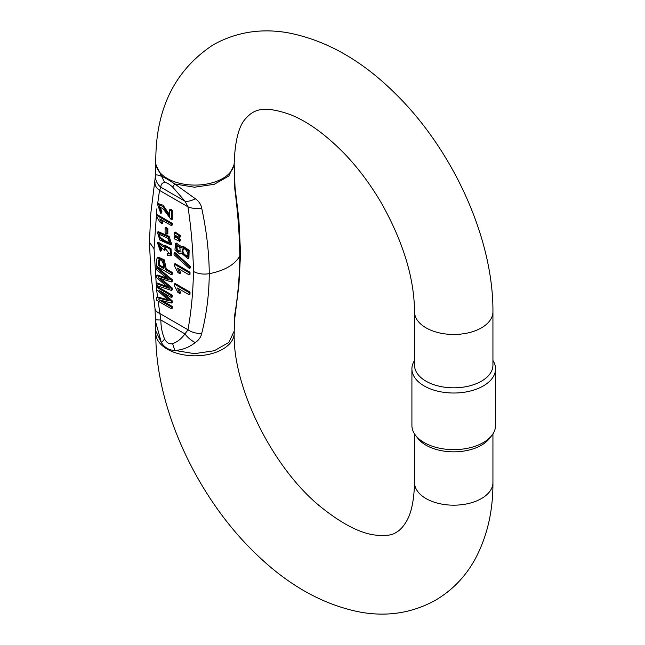 <?xml version="1.0" encoding="UTF-8"?>
<svg xmlns="http://www.w3.org/2000/svg" width="645" height="645" viewBox="0 0 645 645"><rect width="100%" height="100%" fill="white"/><g stroke="black" fill="none" stroke-linecap="round" stroke-linejoin="round"><path stroke-width="0.97" d="M167.837 228.499L167.837 233.659L166.91 234.191L166.91 229.04L167.837 228.499L166.007 227.451L165.088 227.983L165.088 233.135L166.91 234.191M172.271 288.025L172.271 289.871L171.344 290.403L171.344 288.557L172.271 288.025L161 278.624M171.344 288.557L158.347 277.761L171.344 281.954L171.344 280.212L156.566 267.933L156.566 269.747L169.28 279.914L156.566 275.592L156.566 277.769L169.28 288.323L156.566 283.639L157.485 283.107L167.128 286.606M156.566 275.592L157.485 275.06L166.942 278.084M156.566 267.933L157.485 267.401L172.271 279.68L172.271 281.422L171.344 281.954M172.271 306.464L172.271 308.205L171.344 308.737L171.344 306.996L172.271 306.464L162.161 300.626M158.114 301.102L160.863 319.993C160.863 326.733 162.105 333.086 164.604 339.052C166.628 342.793 169.304 344.341 172.634 343.688C177.423 341.931 181.527 338.665 184.946 333.892L187.993 329.78A15.682 10.022 6 0 0 201.691 333.449C200.966 337.037 198.837 340.076 195.322 342.576C188.84 347.51 181.995 350.13 174.795 350.428C169.248 350.308 164.781 347.728 161.411 342.705L155.534 321.541L155.453 319.614M156.896 208.77L154.05 248.712L156.566 289.363M156.598 289.629L157.549 296.966L167.902 299.748M171.344 295.708L156.566 287.17L157.485 286.638L172.271 295.168L172.271 296.918L171.344 297.45L171.344 295.708L172.271 295.168M163.225 292.757L172.271 300.884L172.271 302.513L171.344 303.045L171.344 301.417L172.271 300.884M170.53 209.246L172.271 210.254L172.271 219.276L171.344 219.816L171.344 210.786L169.603 209.778L170.53 209.246M159.146 205.876L161.895 211.246L161.702 212.858L160.782 213.39L160.968 211.778L161.895 211.246M169.603 209.778L169.603 216.478L162.798 206.4L157.461 204.167L158.388 203.635L163.048 205.191L169.603 214.753M171.344 223.888L156.501 215.317L157.428 214.785L172.271 223.355L172.271 225.032L171.344 225.565L171.344 223.888L172.271 223.355M161.605 219.937L162.895 222.968L161.968 223.509L159.783 218.889L171.344 225.565M164.032 245.785L164.959 245.253L170.981 248.672L171.554 255.283L170.627 255.815L170.062 249.204L164.032 245.785L163.338 246.761L157.485 242.77L160.331 251.252L160.661 249.76L158.501 244.592L164.354 250.429L164.757 247.769L169.538 253.945L167.2 253.703L167.442 255.525L170.627 255.815M167.2 253.703L168.127 253.171L169.917 253.566M165.297 247.599L165.273 249.897L164.354 250.429M159.065 244.447L161.581 249.228L161.258 250.72L160.331 251.252M157.485 242.77L158.404 242.238L164.072 245.769M157.38 232.176L158.299 231.644L169.184 236.441L171.659 244.326L170.732 244.858L168.256 236.973L157.38 232.176L159.831 240.029L170.732 244.858M174.247 264.152L175.166 263.62L190.009 272.19L190.009 274.286L189.09 274.818L189.09 272.722L174.247 264.152L174.247 265.506L177.956 272.585L179.705 273.601L177.52 268.143L189.09 274.818M179.189 269.102L180.632 273.061L179.705 273.601M172.271 272.44L172.271 274.254L171.344 274.786L171.344 272.972L165.338 269.505L166.265 268.973L172.271 272.44L171.344 272.972M165.338 269.505L163.354 260.378L157.533 257.726L158.452 257.186L164.281 259.838L166.265 268.973M182.075 246.704L183.003 246.164L189.146 250.244L188.912 258.105L187.985 258.637L188.219 250.776L182.075 246.704L181.068 248.091L175.44 243.608L174.956 250.026L179.891 254.13L181.197 253.437M175.44 243.608L176.359 243.068L181.793 246.906M189.09 292.612L174.247 284.042L175.166 283.51L190.009 292.08L190.009 294.176L189.09 294.709L189.09 292.612L190.009 292.08M179.189 288.992L180.632 292.951L179.705 293.483L177.52 288.033L189.09 294.709M190.267 266.272L190.267 267.957L189.34 268.497L189.34 266.804L190.267 266.272L174.972 252.509L174.053 253.042L174.053 254.719L189.34 268.497M180.463 239.456L180.463 240.738L179.536 241.27L179.536 239.988L180.463 239.456L175.23 235.909L174.303 236.441L174.303 238.827L179.536 241.27M180.463 235.619L180.463 236.876L179.536 237.416L179.536 236.159L180.463 235.619L175.23 232.039L174.303 232.571L174.303 234.965L179.536 237.416M156.566 287.17L156.566 289.605L169.216 300.901L156.566 297.482L157.549 296.966M154.994 308.415A15.682 7.974 -5.3 0 0 159.517 313.333L187.993 329.78C191.291 311.358 193.105 291.919 193.452 271.456C193.105 250.607 191.291 229.064 187.993 206.835L184.946 201.151A15.682 7.16 -36.8 0 0 195.322 198.725C198.837 201.2 200.958 204.336 201.691 208.142C206.529 230.523 209.053 252.372 209.27 273.69C209.061 294.628 206.537 314.55 201.691 333.449M234.587 319.743L238.924 284.953L240.553 253.316L238.876 219.437L235.022 187.244L234.562 176.045A15.682 0.822 -2.2 0 0 234.554 176.02M234.554 319.92L234.804 314.333C237.844 296.498 239.521 277.068 239.819 256.049C239.521 234.812 237.852 212.471 234.804 189.017L234.449 173.69M195.322 342.576A15.682 8.143 -141.4 0 1 184.946 333.892L160.863 319.993A15.682 0.822 -2.2 0 1 155.445 319.573L154.985 308.383L150.986 274.859L149.455 242.302L150.761 213.745L155.453 175.714C155.469 174.505 157.453 174.682 161.411 176.254C164.781 177.641 169.248 180.213 174.795 183.986L195.322 198.725M492.933 311.825A39.2 22.631 -0 0 1 481.452 327.837A39.2 22.631 -0 0 1 438.729 332.739A39.2 22.631 -0 0 1 414.525 311.825L414.525 365.175A39.2 22.631 0 0 0 453.725 387.814A39.2 22.631 0 0 0 492.933 365.175L492.933 311.825C493.433 238.102 452.54 148.955 394.135 92.428C361.047 59.888 325.612 40.006 287.831 32.766C261.023 28.098 236.183 32.097 213.293 44.755C174.537 70.313 155.372 109.545 155.8 162.451L155.8 164.588L164.604 182.406C162.105 182.833 160.863 184.446 160.863 187.252L159.517 190.396L157.622 204.07M411.913 368.875L411.913 425.498A41.82 24.139 0 0 0 415.557 435.359L417.944 438.439A39.2 22.631 0 0 0 453.725 451.831A39.2 22.631 0 0 0 489.515 438.439L491.901 435.359A41.82 24.139 0 0 0 495.545 425.498L495.545 368.875A41.82 24.139 180 0 1 453.725 393.015A41.82 24.139 180 0 1 411.913 368.875A41.82 24.139 180 0 1 414.525 360.474M492.933 360.474A41.82 24.139 180 0 1 495.545 368.875M415.557 435.359A41.82 24.139 0 0 0 453.725 449.646A41.82 24.139 0 0 0 491.901 435.359M155.445 319.573L155.8 331.038L161.411 342.705L164.604 339.052M155.002 182.398A15.682 10.014 5.9 0 0 159.517 190.396L187.993 206.835A15.682 7.974 -5.3 0 0 201.691 208.142M164.604 182.406C166.628 182.503 169.304 184.051 172.634 187.042L184.946 201.151L160.863 187.252A15.682 14.48 -174.3 0 1 155.453 175.714M235.022 187.211A15.682 7.974 174.7 0 1 234.804 189.017M235.014 313.244A15.682 10.022 -174 0 1 234.804 314.333M189.09 272.722L190.009 272.19M157.533 257.726L156.703 259.096L156.566 266.248L171.344 274.786M159.412 259.701L158.436 260.346C160.75 259.08 162.467 260.628 163.596 264.966L163.596 268.497L158.307 265.442L158.839 259.838M158.307 265.442L159.226 264.91L163.596 267.433M159.363 259.814L159.226 264.91M168.901 243.254C165.725 242.496 162.443 240.577 159.065 237.489L158.525 233.958L167.781 238.271L169.587 243.06L168.901 243.254L169.949 242.705M159.065 237.489L159.984 236.957C163.37 240.037 166.652 241.964 169.82 242.722M159.089 233.78L159.984 236.957M160.661 249.76L161.581 249.228M156.501 215.317L156.501 216.406L160.21 222.493L161.968 223.509M171.344 210.786L172.271 210.254M157.461 204.167L160.782 213.39M160.968 211.778L158.589 206.037L163.379 209.182L171.344 219.816M156.566 297.482L156.566 300.207L171.344 308.737M171.344 306.996L158.759 299.731L171.344 303.045M171.344 301.417L158.968 290.306L171.344 297.45M156.566 283.639L156.566 285.493L171.344 290.403M171.344 280.212L172.271 279.68M166.91 229.04L165.088 227.983M182.761 248.954L182.712 248.978C185.696 246.987 190.307 256.202 186.324 256.581C182.35 254.775 181.148 252.235 182.712 248.978L182.737 248.962M183.64 248.446C182.075 251.703 183.277 254.243 187.252 256.049L187.405 256.041M179.705 251.727C176.585 251.252 175.488 249.292 176.416 245.842C179.624 246.438 180.721 248.398 179.705 251.727L179.697 251.735M177.343 245.31C176.416 248.752 177.512 250.72 180.632 251.195M179.891 254.13L181.068 252.88L187.985 258.637M187.002 256.412L186.324 256.581L187.252 256.049M174.247 284.042L174.247 285.396L177.956 292.475L179.705 293.483M189.34 266.804L174.053 253.042M179.536 239.988L176.722 237.844L177.649 237.304M176.722 237.844L174.303 236.441M179.536 236.159L176.722 233.974L177.649 233.442M176.722 233.974L174.303 232.571M154.05 248.712L149.495 242.343M234.587 319.694L234.208 331.038L228.846 342.439L214.293 350.727L194.476 353.662L174.795 350.428L172.634 343.688M240.512 253.283L239.819 256.049C234.651 264.821 224.46 270.698 209.27 273.69C203.296 274.609 198.023 273.859 193.452 271.456M172.634 187.042L174.795 183.978L194.476 187.219L214.293 184.285L228.846 175.988L234.2 164.588L234.562 176.045M414.525 311.825C414.267 278.398 403.367 242.391 381.816 203.812C370.835 184.889 358.289 168.079 344.18 153.389C325.411 134.297 307.415 121.357 290.202 114.568C263.168 105.095 253.775 109.618 245.898 118.349C239.013 125.42 235.111 140.118 234.208 162.451A39.2 22.631 180 0 1 222.727 178.455A39.2 22.631 180 0 1 180.003 183.365A39.2 22.631 180 0 1 155.8 162.451M234.208 333.175A39.2 22.631 180 0 1 222.727 349.179A39.2 22.631 180 0 1 180.003 354.081A39.2 22.631 180 0 1 155.8 333.175C155.292 406.898 196.193 496.045 254.598 552.572C287.686 585.112 323.121 604.994 360.902 612.234C387.701 616.902 412.55 612.903 435.44 600.245C452.153 590.393 465.311 576.815 474.905 559.513C487.08 536.946 493.094 511.291 492.933 482.549A39.2 22.631 -0 0 1 481.452 498.553A39.2 22.631 -0 0 1 438.729 503.455A39.2 22.631 -0 0 1 414.525 482.549C414.066 500.794 411.212 513.984 405.963 522.128C402.851 527.159 399.65 530.545 396.353 532.278C392.047 535.479 384.404 536.326 373.407 534.826C359.072 532.536 342.229 523.788 322.879 508.582C273.44 470.157 232.579 387.476 234.208 333.175L234.208 331.038M168.256 236.973L169.184 236.441M155.8 164.588L155.421 175.94M234.208 162.451L234.208 164.588M155.8 331.038L155.8 333.175M414.525 433.9L414.525 482.549M492.933 433.9L492.933 482.549"/></g></svg>
